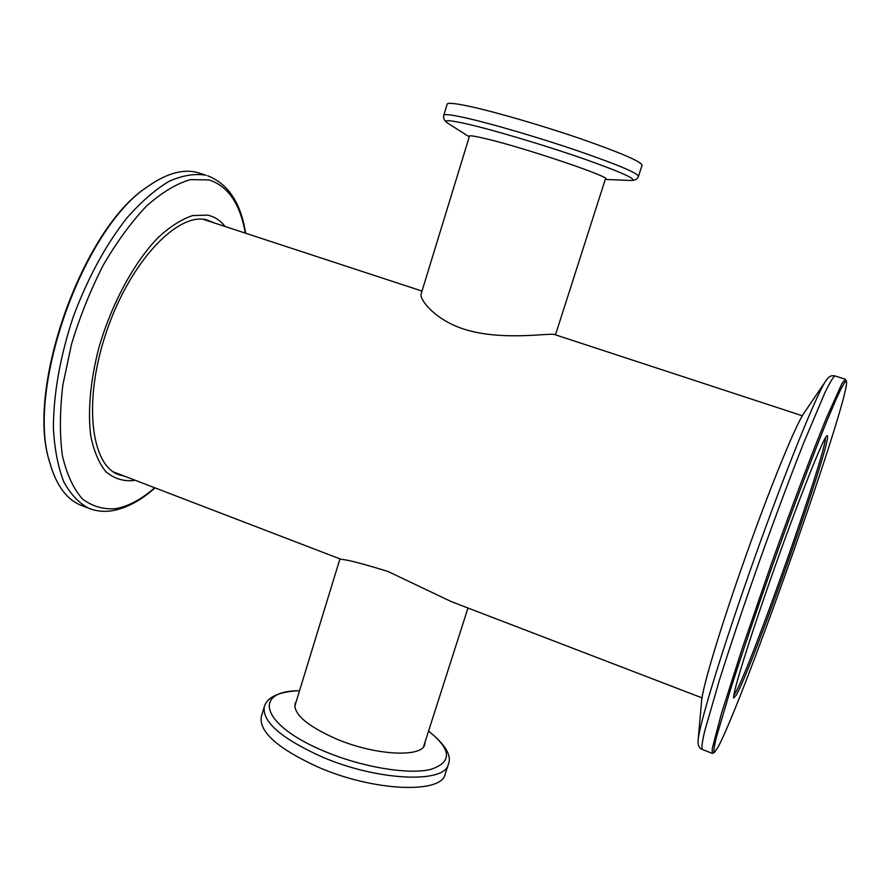<?xml version="1.0" encoding="UTF-8"?>
<svg xmlns="http://www.w3.org/2000/svg" width="891" height="891" viewBox="0 0 891 891"><rect width="100%" height="100%" fill="white"/><g stroke="black" fill="none" stroke-linecap="round" stroke-linejoin="round"><path stroke-width="1.34" d="M113.28 471.862L341.142 559.325C347 559.593 362.615 563.647 387.986 571.476L451.336 601.625L701.985 697.853M469.579 135.844L421.165 293.841C419.271 299.242 434.374 319.435 463.509 329.013C502.635 341.676 551.384 332.265 555.004 334.682L802.312 415.774M208.349 221.013L205.877 219.676M214.865 223.151L206.322 219.765C177.264 212.403 130.197 261.843 106.686 331.096C82.863 400.259 90.637 465.269 118.815 474.747L124.84 476.295M49.796 462.663L49.462 461.393C25.527 388.832 82.64 228.252 147.015 187.099L148.073 186.33C83.275 227.728 25.694 389.645 49.796 462.663C56.289 485.461 66.758 499.684 81.226 505.342L89.2 508.483C79.143 503.348 70.667 494.449 63.773 481.775C58.015 467.007 54.551 449.086 53.382 428.025C53.516 393.755 60.076 356.868 73.062 317.352C87.563 278.337 105.528 245.181 126.968 217.861C141.146 201.834 155.168 189.649 169.034 181.33C182.477 175.36 194.806 173.322 206.021 175.237L197.847 172.62C183.368 168.655 166.784 173.222 148.073 186.33M225.156 226.526C220.355 220.478 214.508 216.669 207.648 215.121L192.601 215.566C181.541 219.264 170.014 226.626 157.997 237.641C133.984 262.5 111.52 303.909 98.856 347.802C90.325 380.613 87.608 411.642 90.804 436.245C93.956 451.303 98.957 463.108 105.806 471.662C113.502 478.177 122.301 481.173 132.169 480.672L134.942 480.171M115.674 473.299L118.425 473.834M826.87 435.822L827.015 435.732C835.491 431.021 753.218 665.677 736.289 695.08L733.75 697.976C731.734 695.815 749.955 637.11 775.047 566.509C800.107 495.919 823.507 437.481 826.87 435.822M733.794 695.448L735.298 693.075C751.091 665.945 826.124 453.619 825.456 437.726M846.06 380.914C844.423 382.317 841.215 388.186 836.437 398.533L827.216 420.184C812.703 455.68 791.687 511.534 770.793 570.329C754.967 615.258 741.59 654.807 730.665 688.977L716.297 737.592C714.059 747.014 713.413 752.015 714.348 752.583L718.235 746.781C744.041 698.455 851.462 393.02 846.45 381.136L846.06 380.914M714.348 752.583L712.288 753.374L712.232 748.696L721.231 714.214L741.925 649.305L770.715 565.774C791.52 507.358 812.269 452.439 826.57 417.634L841.906 383.609L845.191 379.221L846.45 381.136M698.165 739.92L701.64 700.638C702.654 686.705 721.432 624.468 746.257 554.714C771.049 484.96 795.786 424.84 803.805 413.391L825.912 380.735C828.129 377.405 830.367 375.724 832.651 375.679L834.856 375.924C833.04 377.205 829.699 382.874 824.821 392.92L803.682 442.916C790.016 477.498 775.215 517.081 759.277 561.698C743.528 606.314 730.175 646.031 719.193 680.835L704.592 731.5C702.231 741.824 701.429 747.794 702.208 749.409C698.945 748.162 697.597 744.999 698.165 739.92C699.157 724.762 722.957 646.899 754.688 557.721C786.397 468.532 817.103 393.12 825.912 380.735M605.29 179.381L605.925 179.069C611.048 176.964 523.618 147.472 485.406 138.606C474.825 136.089 469.345 135.276 468.956 136.145L469.301 136.757M469.936 106.452C455.357 103.334 447.761 102.554 447.171 104.124L443.796 115.262C444.331 113.859 451.871 114.794 466.394 118.046C491.999 123.849 538.32 137.426 576.577 150.423C616.884 164.356 637.522 172.965 638.502 176.284L642.077 165.203C641.208 161.572 620.615 152.717 580.308 138.64C542.051 125.52 495.641 112.032 469.936 106.452M296.28 701.351L295.055 703.723C293.54 714.192 307.105 725.842 335.762 738.684C374.788 755.501 422.312 757.929 424.795 744.386L425.141 741.735M318.198 767.129C373.897 791.542 441.646 794.026 445.166 774.179L448.362 764.3C444.965 783.79 377.238 780.973 321.451 756.659C280.988 738.249 261.943 721.576 264.337 706.63L261.319 716.564C258.847 731.778 277.803 748.629 318.198 767.129M245.292 233.119C240.191 203.839 228.107 186.108 209.051 179.926L190.318 179.626C176.474 183.68 161.928 192.411 146.714 205.843C131.467 221.87 116.999 241.606 103.311 265.05C90.514 290.098 79.912 316.505 71.503 344.26L62.849 385.001C59.764 411.219 59.608 434.719 62.359 455.501C66.691 474.123 73.318 488.558 82.25 498.782C92.207 506.422 103.423 509.708 115.897 508.627C128.56 506.233 141.502 499.283 154.733 487.767M605.267 179.447L630.605 180.494C639.081 180.171 623.466 172.954 583.761 158.832C545.671 145.567 494.772 130.364 467.753 124.139C448.953 119.884 442.326 119.583 447.872 123.236C444.386 120.964 443.027 118.314 443.796 115.262M299.543 690.725C252.03 690.625 260.74 725.029 324.257 751.224C361.958 767.196 408.033 774.847 430.565 769.456C452.428 762.295 451.748 749.531 428.526 731.143M423.537 746.747L467.975 608.018M605.579 178.467L555.483 334.838M422.011 291.067L203.115 219.286M294.743 706.385L339.95 558.869M89.2 508.483C96.818 511.378 104.815 512.08 113.213 510.554C127.246 507.803 141.179 500.252 155.034 487.889M245.604 233.23C240.949 203.07 228.263 183.891 207.558 175.694M712.288 753.374L702.208 749.409M845.359 379.232L835.034 375.935M469.279 136.835L447.872 123.236M630.605 180.494C634.76 180.628 637.388 179.225 638.502 176.284M448.362 764.3C452.004 755.668 445.4 744.598 428.549 731.066M299.565 690.648C278.994 691.661 267.255 696.985 264.337 706.63"/></g></svg>
